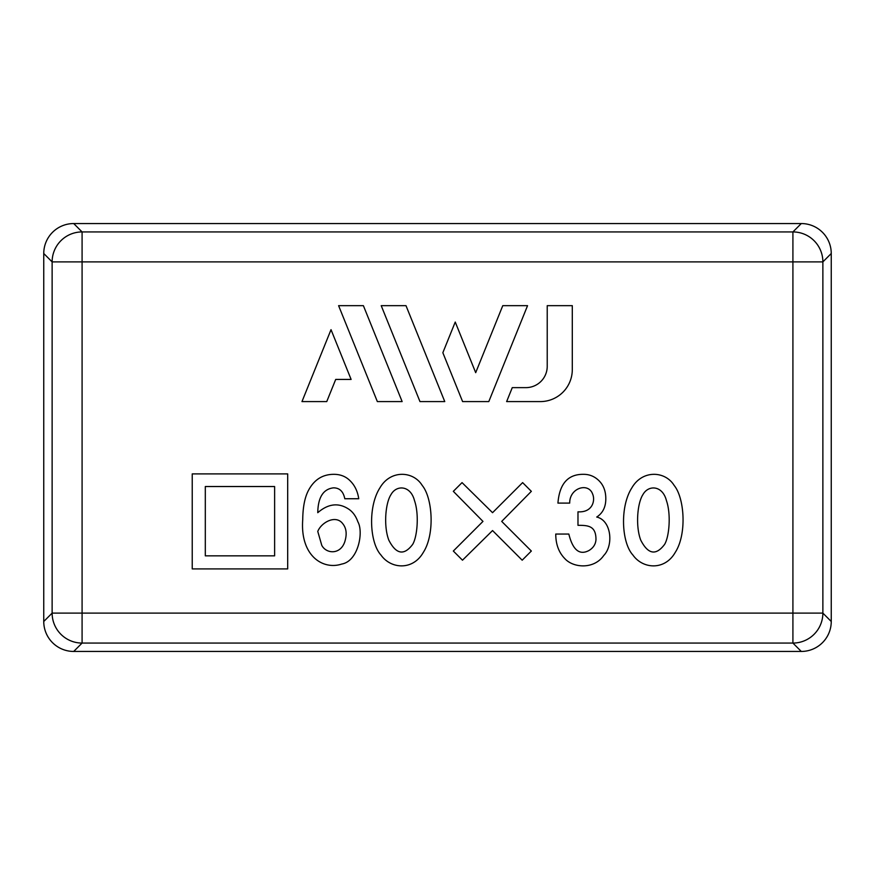 <?xml version="1.0" encoding="UTF-8"?>
<svg xmlns="http://www.w3.org/2000/svg" width="875" height="875" viewBox="0 0 875 875"><rect width="100%" height="100%" fill="white"/><g stroke="black" fill="none" stroke-linecap="round" stroke-linejoin="round"><path stroke-width="1.31" d="M43.75 621.491L43.75 253.509L52.128 261.887L52.128 613.112A29.969 29.958 45 0 0 82.086 643.07L82.086 261.887L792.914 261.887L792.914 613.112L52.128 613.112L43.75 621.491A29.98 29.969 135 0 0 73.708 651.448L82.086 643.07L792.914 643.07A29.969 29.958 -45 0 0 822.872 613.112L792.914 613.112L792.914 643.07L801.292 651.448L73.708 651.448M335.705 379.433L351.116 379.433L331.023 329.667L301.973 401.592L326.747 401.592L335.705 379.433M632.877 554.991C621.502 542.609 619.73 506.559 631.914 487.769C642.392 469.613 665.273 470.859 674.177 485.461C684.523 498.039 686.995 534.242 675.248 552.388C664.902 570.631 642.852 569.22 632.877 554.991M640.752 540.148C648.058 554.389 655.998 555.811 664.573 544.425C669.2 537.009 671.256 514.27 666.411 500.511C662.506 485.264 648.473 484.739 643.027 494.441C637.262 503.059 635.447 526.345 640.752 540.148M564.791 558.578C558.764 552.398 555.756 544.217 555.756 534.045L568.827 534.045C572.775 549.97 579.458 555.483 588.864 550.572C593.239 547.98 595.602 544.37 595.973 539.722C596.072 525.886 588.273 525.295 577.981 525.328L577.981 511.82C592.692 512.717 595.481 500.314 592.55 493.861C588.263 482.223 569.472 487.878 569.702 503.103L557.933 503.103C559.486 483.678 568.05 474.086 583.647 474.327C589.466 474.327 594.519 476.405 598.806 480.539C602.941 484.542 605.238 489.738 605.708 496.136C606.408 505.717 603.411 512.684 596.728 517.048C611.439 520.373 613.725 545.333 603.772 555.461C593.983 569.658 573.158 567.973 564.791 558.578M380.931 554.991C369.567 542.609 367.795 506.559 379.98 487.769C390.458 469.613 413.339 470.859 422.231 485.461C432.589 498.039 435.05 534.242 423.314 552.388C412.967 570.631 390.917 569.22 380.931 554.991M388.817 540.148C396.113 554.389 404.053 555.811 412.639 544.425C417.266 537.009 419.322 514.27 414.466 500.511C410.561 485.264 396.528 484.739 391.092 494.441C385.328 503.059 383.512 526.345 388.817 540.148M349.212 479.927C354.408 484.619 357.58 490.897 358.739 498.739L344.794 498.739C343.339 491.477 339.566 487.845 333.462 487.845C323.258 489.059 318.03 497.35 317.767 512.684C328.223 503.683 338.483 502.458 348.545 509.031C352.723 511.755 355.841 516.031 357.886 521.839C363.792 532.044 358.247 561.258 341.72 564.058C323.039 570.27 300.037 555.92 302.728 519.663C302.87 507.172 304.762 497.47 308.383 490.569C314.059 479.741 322.558 474.327 333.889 474.327C339.992 474.327 345.1 476.197 349.212 479.927M321.77 545.322C326.123 553.864 340.364 555.034 344.783 541.756C347.113 534.286 346.456 528.303 342.814 523.775C335.913 514.325 321.256 522.386 317.767 531.431L321.77 545.322M377.355 401.592L402.139 401.592L363.387 305.67L338.603 305.67L377.355 401.592M801.292 651.448A29.98 29.969 45 0 0 831.25 621.491L831.25 253.509A29.98 29.969 -45 0 0 801.292 223.552L73.708 223.552A29.98 29.969 -135 0 0 43.75 253.509M547.225 305.67L547.225 366.308A21.328 21.328 0 0 1 525.897 387.636L512.269 387.636L506.636 401.592L540.291 401.592A31.992 31.992 0 0 0 572.294 369.589L572.294 305.67L547.225 305.67M192.237 568.914L192.237 473.9L287.689 473.9L287.689 568.914L192.237 568.914M205.308 555.844L274.619 555.844L274.619 486.533L205.308 486.533L205.308 555.844M453.327 551.042L482.967 521.402L453.327 491.334L462.044 482.617L492.548 512.684L522.627 482.617L531.344 491.334L501.703 521.402L531.344 551.042L522.189 560.197L492.548 530.556L462.481 560.197L453.327 551.042M527.548 305.67L502.764 305.67L475.694 372.663L455.241 322.044L442.848 352.723L462.602 401.592L488.797 401.592L527.548 305.67M444.762 401.592L406 305.67L381.216 305.67L419.978 401.592L444.762 401.592M801.292 223.552L792.914 231.93L792.914 261.887L822.872 261.887A29.969 29.958 -135 0 0 792.914 231.93L82.086 231.93A29.969 29.958 135 0 0 52.128 261.887L82.086 261.887L82.086 231.93L73.708 223.552M831.25 621.491L822.872 613.112L822.872 261.887L831.25 253.509"/></g></svg>
